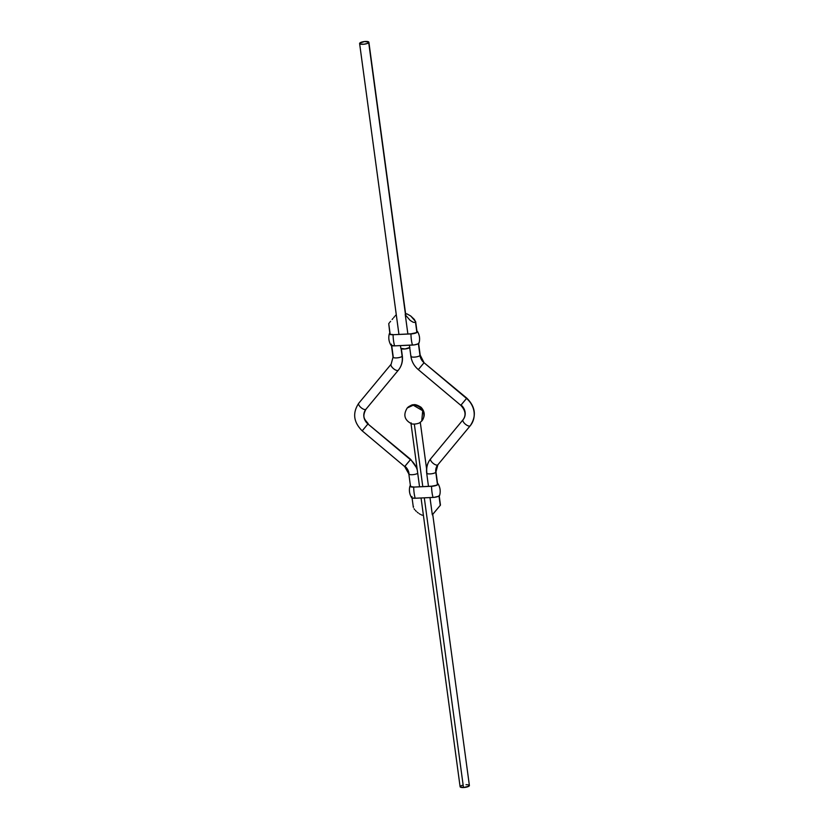 <?xml version="1.0" encoding="UTF-8"?>
<svg xmlns="http://www.w3.org/2000/svg" width="829" height="829" viewBox="0 0 829 829"><rect width="100%" height="100%" fill="white"/><g stroke="black" fill="none" stroke-linecap="round" stroke-linejoin="round"><path stroke-width="1.24" d="M420.065 422.448A4.684 1.295 172.3 0 1 414.324 424.065A4.684 1.295 -7.7 0 0 419.64 422.79L421.754 421.028A9.761 8.912 -138 0 0 422.697 410.718A9.761 8.912 -138 0 0 413.246 405.205A9.761 8.912 -138 0 0 407.246 407.972L413.246 405.205L422.697 410.718L421.754 421.028C425.287 416.231 425.049 411.64 421.028 407.246C417.433 404.998 414.811 404.189 413.163 404.832C412.407 404.469 410.438 405.516 407.246 407.972C402.977 414.904 404.479 420.199 411.744 423.857A4.684 1.295 -7.7 0 0 414.324 424.065L422.78 486.571L414.324 424.065A4.684 1.295 172.3 0 1 410.956 423.277A4.684 1.295 172.3 0 1 411.132 422.852M467.629 784.742L469.359 785.395L468.872 786.203L463.473 787.54L424.303 497.835L463.473 787.54A4.684 1.295 -7.7 0 0 469.39 785.498L432.738 514.415M466.022 784.711L466.862 784.69M421.059 497.97L460.105 786.752A4.684 1.295 -7.7 0 0 463.473 787.54L460.136 786.845M460.116 786.597L460.613 786.037M461.111 785.768L462.489 785.26M368.718 42.683A4.684 1.295 172.3 0 1 363.693 44.248A4.684 1.295 172.3 0 1 359.61 43.502A4.684 1.295 172.3 0 1 359.786 43.077L364.636 41.523L368.864 42.155L367.257 43.502L363.879 44.227L360.2 44.02L359.786 43.077A4.684 1.295 172.3 0 1 364.812 41.512A4.684 1.295 172.3 0 1 368.895 42.248A4.684 1.295 172.3 0 1 368.718 42.683L405.402 313.963L368.718 42.683M400.459 345.61L400.811 348.232A4.684 1.295 -7.7 0 0 404.593 348.999A4.684 1.295 -7.7 0 0 409.713 347.6M400.842 348.335L405.08 348.957L409.92 347.413M410.459 459.722L410.417 459.68A20.29 18.539 42 0 1 417.298 470.126A20.29 18.539 -138 0 0 410.417 459.68L367.931 423.971A10.932 9.979 42 0 1 365.941 409.257A4.684 1.907 -140.3 0 1 361.112 407.681A4.684 1.907 -140.3 0 1 358.75 403.246A4.684 1.907 39.7 0 0 361.112 407.681A4.684 1.907 39.7 0 0 365.941 409.257L398.314 370.221A4.684 1.907 -140.3 0 1 393.485 368.646A4.684 1.907 -140.3 0 1 391.133 364.211A4.684 1.907 -140.3 0 1 391.153 364.19L358.75 403.246C352.346 412.977 353.486 422.168 362.19 430.842L367.931 423.971L362.47 430.552M410.521 486.468L408.821 473.919A4.684 1.295 -7.7 0 0 412.624 474.685A4.684 1.295 -7.7 0 0 417.723 473.286A4.684 1.295 172.3 0 1 412.604 474.685A4.684 1.295 172.3 0 1 408.821 473.919A4.684 1.295 172.3 0 1 408.998 473.494A10.932 9.979 -138 0 0 404.946 466.271L410.697 459.39L417.07 468.478M401.35 348.729L402.314 355.869A4.684 1.295 172.3 0 1 402.138 356.304A20.29 18.539 42 0 1 398.314 370.221A20.29 18.539 -138 0 0 402.138 356.304L401.101 348.605L402.138 356.304A4.684 1.295 -7.7 0 0 402.314 355.869C402.977 361.278 401.65 366.055 398.334 370.19L365.941 409.257A4.684 1.907 39.7 0 0 365.962 409.225A4.684 1.907 39.7 0 0 365.983 409.205M365.941 409.257A10.932 9.979 -138 0 0 367.931 423.971L368.211 423.681C365.174 419.733 361.506 417.598 365.962 409.225L398.334 370.19A4.684 1.907 -140.3 0 1 398.314 370.221A4.684 1.907 39.7 0 1 393.495 368.646A4.684 1.907 39.7 0 1 391.122 364.221L358.77 403.226A4.684 1.907 39.7 0 0 358.75 403.246M423.256 515.234L422.728 515.255L423.256 515.234M422.034 515.11L421.215 514.788L422.034 515.11M420.293 514.322L419.298 513.711L420.293 514.322M418.272 512.996L417.256 512.187L418.272 512.996M415.412 510.457L416.293 511.338L415.412 510.457M414.044 508.768L414.655 509.586L414.044 508.768M413.36 507.379L413.464 506.509M391.464 345.558L393.029 357.133A4.684 1.295 -7.7 0 0 397.112 357.869A4.684 1.295 -7.7 0 0 402.138 356.304A4.684 1.295 172.3 0 1 397.143 357.869A4.684 1.295 172.3 0 1 393.029 357.144A4.684 1.295 172.3 0 1 393.205 356.698L391.713 345.641M389.92 334.097L388.739 323.673L390.169 334.253M388.977 323.31L389.402 322.782L388.977 323.31M389.951 322.108L390.604 321.32L389.951 322.108M392.905 318.543L392.107 319.497L392.905 318.543M394.438 316.73L393.692 317.611L394.438 316.73M395.682 315.258L395.112 315.932L395.682 315.258M410.697 459.39L367.931 423.971L410.417 459.68L404.666 466.561L362.19 430.842M418.583 369.319L424.054 362.729L466.53 398.448A20.29 18.539 42 0 1 470.23 425.774L437.847 464.81A10.932 9.979 -138 0 0 435.795 472.302L437.463 484.633L435.795 472.302A4.684 1.295 -7.7 0 0 435.971 471.856A4.684 1.295 172.3 0 1 435.795 472.302A4.684 1.295 172.3 0 1 430.769 473.867A4.684 1.295 172.3 0 1 426.686 473.131A4.684 1.295 -7.7 0 0 430.79 473.867A4.684 1.295 -7.7 0 0 435.795 472.302A10.932 9.979 42 0 1 437.847 464.81A4.684 1.907 -140.3 0 1 433.028 463.235A4.684 1.907 -140.3 0 1 430.655 458.81A4.684 1.907 39.7 0 0 430.665 458.81A4.684 1.907 39.7 0 0 433.018 463.235A4.684 1.907 39.7 0 0 437.847 464.81A4.684 1.907 39.7 0 0 437.867 464.789A4.684 1.907 39.7 0 0 437.888 464.758M418.614 343.507L420.179 355.081A4.684 1.295 172.3 0 1 420.002 355.506A10.932 9.979 -138 0 0 424.054 362.729L418.303 369.61C414.158 366.045 411.692 361.62 410.894 356.335A4.684 1.295 -7.7 0 0 414.977 357.071A4.684 1.295 -7.7 0 0 420.002 355.506L418.396 343.652L420.002 355.506A4.684 1.295 -7.7 0 0 420.179 355.081L424.054 362.729L466.81 398.158C475.514 406.832 476.654 416.023 470.25 425.754A4.684 1.907 -140.3 0 1 470.23 425.774A4.684 1.907 -140.3 0 1 465.401 424.199A4.684 1.907 -140.3 0 1 463.038 419.775A4.684 1.907 -140.3 0 1 463.059 419.743A10.932 9.979 -138 0 0 461.069 405.029L466.53 398.448L424.054 362.729A10.932 9.979 42 0 1 420.002 355.506A4.684 1.295 172.3 0 1 415.008 357.071A4.684 1.295 172.3 0 1 410.894 356.346A4.684 1.295 172.3 0 1 411.07 355.91M432.355 514.83L440.448 505.141L438.997 496.022L440.261 505.327L432.334 514.83M405.298 314.833L410.21 320.45L413.153 322.243L415.536 322.491L416.863 332.274L415.536 322.491L413.153 322.243L410.21 320.45L405.298 314.833L405.744 313.766L406.966 313.89L410.728 316.004L414.345 319.414L415.692 322.129M463.017 419.795L430.686 458.779C427.349 462.945 426.023 467.722 426.686 473.131A4.684 1.295 172.3 0 1 426.862 472.696A20.29 18.539 42 0 1 430.396 459.142M460.789 405.319C465.546 410.479 466.302 415.298 463.038 419.775A4.684 1.907 39.7 0 0 465.401 424.199A4.684 1.907 39.7 0 0 470.23 425.774A20.29 18.539 -138 0 0 466.53 398.448L460.789 405.319L418.303 369.61M470.25 425.754L437.867 464.789L470.23 425.774M415.64 321.621L410.728 316.004L406.966 313.89L405.246 314.326M389.899 333.341L390.324 334.315L393.195 334.605L389.982 334.419L389.361 333.952L389.899 333.051M391.412 344.201L391.081 345.351L394.604 345.869A15.223 4.539 -92.5 0 1 393.091 334.719L393.195 334.605A4.839 1.337 172.3 0 1 389.723 333.786A4.839 1.337 172.3 0 1 389.827 333.434M390.853 345.03A5.233 1.451 -7.7 0 0 394.604 345.869L412.459 345.082A15.223 4.539 -92.5 0 1 410.956 333.932L393.091 334.719A5.233 1.451 172.3 0 1 389.371 333.6M416.914 331.072L417.547 331.818L416.987 332.439L412.977 333.724L393.091 334.719A15.223 4.539 87.5 0 0 394.604 345.869L414.479 344.874L417.951 343.9L419.039 342.688M416.977 331.382A4.839 1.337 172.3 0 1 417.174 331.704A4.839 1.337 172.3 0 1 411.06 333.807L416.137 332.719L416.946 331.362M417.547 331.6A5.233 1.451 172.3 0 1 410.956 333.932A15.223 4.539 87.5 0 0 412.459 345.082A5.233 1.451 -7.7 0 0 419.028 343.03M410.5 485.711L410.925 486.685L413.795 486.965L410.583 486.778L409.961 486.312L410.5 485.411M412.013 496.561L411.453 497.182L412.086 497.928L415.194 498.239A15.223 4.539 -92.5 0 1 413.692 487.089L413.795 486.965A4.839 1.337 172.3 0 1 410.324 486.157A4.839 1.337 172.3 0 1 410.428 485.794M411.453 497.4A5.233 1.451 -7.7 0 0 415.194 498.239L433.059 497.441A15.223 4.539 -92.5 0 1 431.557 486.291L413.692 487.089A5.233 1.451 172.3 0 1 409.972 485.97M437.515 483.442L438.147 484.188L437.588 484.799L433.577 486.084L413.692 487.089A15.223 4.539 87.5 0 0 415.194 498.239L434.064 497.369L438.551 496.26L439.639 495.048M437.577 483.753A4.839 1.337 172.3 0 1 437.774 484.063A4.839 1.337 172.3 0 1 431.66 486.177L436.085 485.359L437.598 484.509L437.546 483.732M438.147 483.97A5.233 1.451 172.3 0 1 431.557 486.291A15.223 4.539 87.5 0 0 433.059 497.441A5.233 1.451 -7.7 0 0 439.629 495.4M426.583 468.882L420.293 422.355M419.536 486.716L411.008 423.609M359.61 43.512L398.936 334.346M368.895 42.248L405.609 313.818M413.319 507.161L412.065 497.918M393.029 357.133L391.133 364.211M404.666 466.561L408.821 473.919M440.458 505.12L439.215 495.877M437.66 484.416L435.971 471.867L437.867 464.789M417.06 332.056L415.681 321.849M410.894 356.335L409.391 345.216M407.868 333.952L405.257 314.626M432.323 514.85L429.992 497.576M428.469 486.312L426.686 473.131M430.665 458.81L463.038 419.775M389.35 333.662C388.273 337.714 388.791 341.538 390.905 345.154M417.495 331.476C419.609 335.092 420.127 338.926 419.049 342.968M409.951 486.032C408.873 490.074 409.391 493.908 411.505 497.524M438.095 483.846C440.209 487.462 440.727 491.286 439.65 495.338"/></g></svg>
